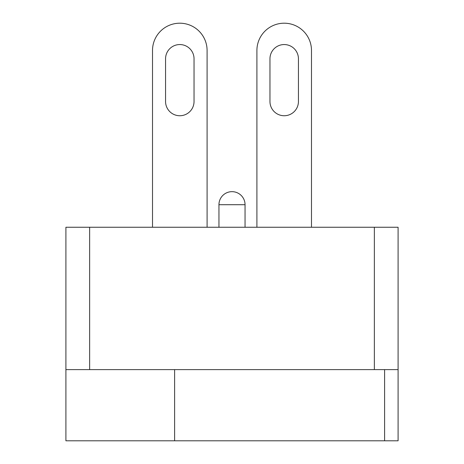 <?xml version="1.0" encoding="UTF-8"?>
<svg xmlns="http://www.w3.org/2000/svg" width="464" height="464" viewBox="0 0 464 464"><rect width="100%" height="100%" fill="white"/><g stroke="black" fill="none" stroke-linecap="round" stroke-linejoin="round"><path stroke-width="0.7" d="M269.961 58.789A14.239 14.239 0 0 1 284.2 44.556A14.239 14.239 0 0 1 298.439 58.789A14.239 14.239 0 0 0 284.2 44.556A14.239 14.239 0 0 0 269.961 58.789L269.961 101.5A14.239 14.239 0 0 0 284.2 115.739A14.239 14.239 0 0 0 298.439 101.5L298.439 58.789A14.239 14.239 0 0 0 284.2 44.556A14.239 14.239 0 0 0 269.961 58.789A14.239 14.239 0 0 1 284.2 44.556A14.239 14.239 0 0 1 298.439 58.789M298.439 101.5A14.239 14.239 0 0 1 284.2 115.739A14.239 14.239 0 0 1 269.961 101.5A14.239 14.239 0 0 0 284.2 115.739A14.239 14.239 0 0 0 298.439 101.5A14.239 14.239 0 0 1 284.2 115.739A14.239 14.239 0 0 1 269.961 101.5M256.911 227.256L256.911 50.489A27.289 27.289 0 0 1 284.2 23.2A27.289 27.289 0 0 1 311.489 50.489L311.489 227.256M165.561 58.789A14.239 14.239 0 0 1 179.8 44.556A14.239 14.239 0 0 1 194.039 58.789A14.239 14.239 0 0 0 179.8 44.556A14.239 14.239 0 0 0 165.561 58.789A14.239 14.239 0 0 1 179.8 44.556A14.239 14.239 0 0 1 194.039 58.789L194.039 101.5A14.239 14.239 0 0 1 179.8 115.739A14.239 14.239 0 0 1 165.561 101.5L165.561 58.789A14.239 14.239 0 0 1 179.8 44.556A14.239 14.239 0 0 1 194.039 58.789M194.039 101.5A14.239 14.239 0 0 1 179.8 115.739A14.239 14.239 0 0 1 165.561 101.5A14.239 14.239 0 0 0 179.8 115.739A14.239 14.239 0 0 0 194.039 101.5A14.239 14.239 0 0 1 179.8 115.739A14.239 14.239 0 0 1 165.561 101.5M207.089 227.256L207.089 50.489A27.289 27.289 0 0 0 179.8 23.2A27.289 27.289 0 0 0 152.511 50.489L152.511 227.256M65.911 369.617L65.911 227.256L398.089 227.256L398.089 369.617L65.911 369.617L65.911 440.8L174.609 440.8L174.609 369.617M174.609 440.8L398.089 440.8L398.089 369.617M218.95 204.711A13.05 13.05 0 0 1 232 191.661A13.05 13.05 0 0 1 245.05 204.711L218.95 204.711L218.95 227.256M245.05 204.711L245.05 227.256M384.604 440.8L384.604 369.617M89.639 227.256L89.639 369.617M374.361 227.256L374.361 369.617"/></g></svg>
